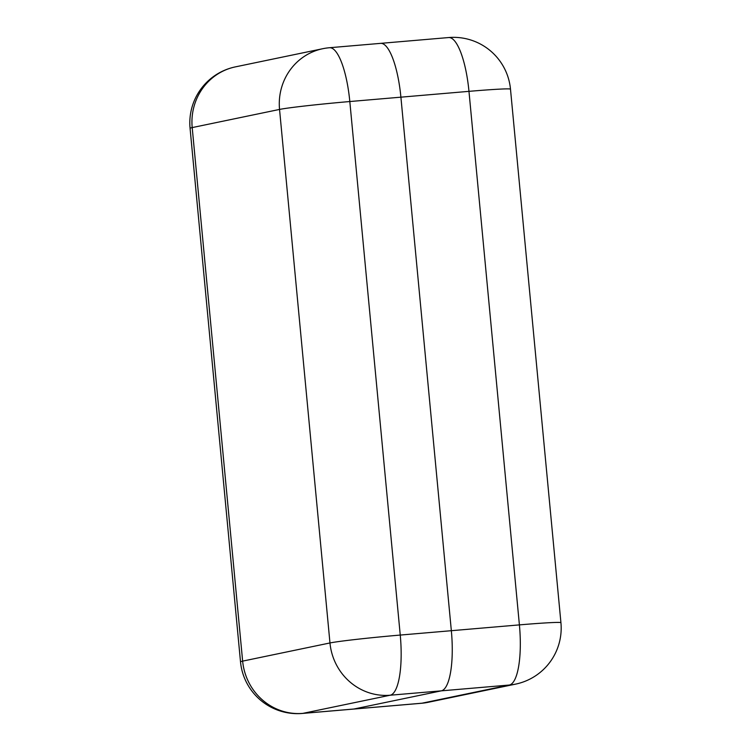<?xml version="1.0" encoding="UTF-8"?>
<svg xmlns="http://www.w3.org/2000/svg" width="751" height="751" viewBox="0 0 751 751"><rect width="100%" height="100%" fill="white"/><g stroke="black" fill="none" stroke-linecap="round" stroke-linejoin="round"><path stroke-width="1.13" d="M448.657 37.55A57.217 15.668 85.1 0 1 468.971 91.35L349.816 101.535L400.245 635.064L519.401 624.888L468.971 91.35A57.217 1.812 -5.4 0 1 510.492 89.181A57.217 57.217 0 0 0 448.657 37.55L380.588 43.361A57.217 15.668 85.1 0 1 400.903 97.17L451.342 630.699A57.217 15.668 85.1 0 1 441.278 690.854L353.946 709.01A57.217 15.668 85.1 0 1 353.43 709.085A57.217 15.668 -94.9 0 0 353.946 709.01L441.278 690.854A57.217 15.668 -94.9 0 0 451.342 630.699L400.903 97.17A57.217 15.668 -94.9 0 0 380.588 43.361A57.217 15.668 -94.9 0 0 380.081 43.436M510.492 89.181L560.931 622.71A57.217 1.812 174.6 0 0 519.401 624.888A57.217 15.668 85.1 0 1 509.347 685.034A57.217 55.001 -101.7 0 0 515.608 684.123L428.277 702.279A57.217 55.001 -101.7 0 1 422.015 703.199L509.347 685.034L390.191 695.219L302.85 713.375L422.015 703.199A57.217 15.668 85.1 0 1 421.499 703.274L302.343 713.45A57.217 15.668 -94.9 0 0 302.85 713.375A57.217 55.001 -101.7 0 1 242.639 661.124L329.971 642.959L279.541 109.43L192.2 127.586L242.639 661.124A57.217 1.812 -5.4 0 0 240.508 661.819A57.217 57.217 0 0 0 302.343 713.45M329.501 47.726A57.217 57.217 0 0 0 322.723 48.721A57.217 55.001 -101.7 0 0 279.541 109.43A57.217 1.812 -5.4 0 1 349.816 101.535A57.217 15.668 -94.9 0 0 329.501 47.726L380.588 43.361M400.245 635.064A57.217 1.812 174.6 0 0 329.971 642.959A57.217 55.001 -101.7 0 0 390.191 695.219A57.217 15.668 -94.9 0 0 400.245 635.064M190.069 128.29A57.217 1.812 174.6 0 1 192.2 127.586A57.217 55.001 -101.7 0 1 235.392 66.877A57.217 57.217 0 0 0 190.069 128.29L240.508 661.819M515.608 684.123A57.217 57.217 0 0 0 560.931 622.71M421.499 703.274A57.217 57.217 0 0 0 428.277 702.279M322.723 48.721L235.392 66.877"/></g></svg>
